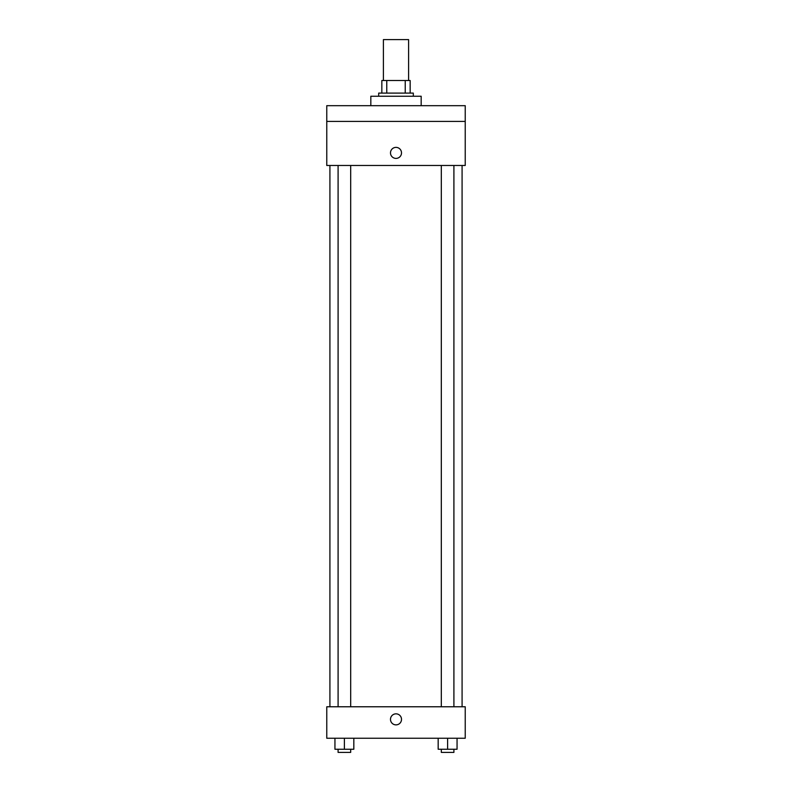 <?xml version="1.0" encoding="UTF-8"?>
<svg xmlns="http://www.w3.org/2000/svg" width="792" height="792" viewBox="0 0 792 792"><rect width="100%" height="100%" fill="white"/><g stroke="black" fill="none" stroke-linecap="round" stroke-linejoin="round"><path stroke-width="1.19" d="M408.593 80.507L408.593 39.6L383.407 39.6L383.407 80.507M386.763 93.1L386.763 80.507L381.843 80.507L381.843 93.1L381.843 80.507M386.763 80.507L410.157 80.507L410.157 93.1M405.237 93.1L405.237 80.507M378.695 96.248L378.695 93.1L413.305 93.1L413.305 96.248M421.176 105.683L421.176 96.248L370.824 96.248L370.824 105.683M326.769 105.683L465.231 105.683L465.231 121.424L326.769 121.424L326.769 105.683M465.231 121.424L465.231 165.478L326.769 165.478L326.769 121.424M396 158.4A5.504 5.504 0 0 1 391.228 150.143A5.504 5.504 0 0 1 400.772 150.143A5.504 5.504 0 0 1 396 158.4M326.769 706.771L465.231 706.771L465.231 738.243L326.769 738.243L326.769 706.771M396 724.868A5.504 5.504 0 0 1 391.228 716.602A5.504 5.504 0 0 1 400.772 716.602A5.504 5.504 0 0 1 396 724.868M438.174 738.243L438.174 749.252L457.053 749.252L457.053 738.243L457.053 749.252M447.609 749.252L447.609 738.243M453.905 749.252L453.905 752.4L441.312 752.4L441.312 749.252M334.947 738.243L334.947 749.252L353.826 749.252L353.826 738.243L353.826 749.252M344.391 749.252L344.391 738.243M350.688 749.252L350.688 752.4L338.095 752.4L338.095 749.252M462.082 706.771L462.082 165.478M329.918 706.771L329.918 165.478M441.312 165.478L441.312 706.771M453.905 165.478L453.905 706.771M350.688 706.771L350.688 165.478M338.095 706.771L338.095 165.478"/></g></svg>
